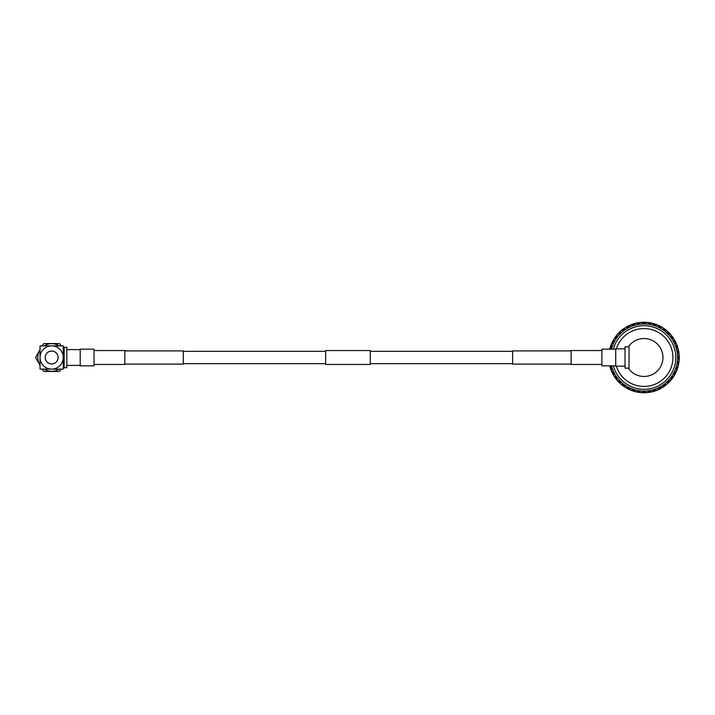 <?xml version="1.0" encoding="UTF-8"?>
<svg xmlns="http://www.w3.org/2000/svg" width="715" height="715" viewBox="0 0 715 715"><rect width="100%" height="100%" fill="white"/><g stroke="black" fill="none" stroke-linecap="round" stroke-linejoin="round"><path stroke-width="1.07" d="M512.637 351.342L370.281 351.342M325.656 351.342L183.29 351.342M512.637 363.658L370.281 363.658M325.656 363.658L183.29 363.658M571.097 350.895L512.637 350.895L512.637 364.105L571.097 364.105M615.722 349.152L601.887 349.152L601.887 365.848L615.722 365.848M124.83 364.105L183.29 364.105L183.29 350.895L124.83 350.895M80.205 349.152L80.205 365.848L94.04 365.848L94.04 349.152L80.205 349.152M325.656 364.462L325.656 350.538L370.281 350.538L370.281 364.462L325.656 364.462M94.04 364.462L124.83 364.462L124.83 350.538L94.04 350.538M601.887 364.462L571.097 364.462L571.097 350.538L601.887 350.538M80.205 365.401L66.817 365.401M80.205 349.599L66.817 349.599M51.65 363.926A6.426 6.426 0 0 1 45.224 357.5A6.426 6.426 0 0 1 51.65 351.074A6.426 6.426 0 0 1 58.076 357.5A6.426 6.426 0 0 1 51.65 363.926M59.202 345.899A13.844 13.844 0 0 0 44.089 345.899M40.04 349.948A13.844 13.844 0 0 0 40.04 365.052M44.089 369.101A13.844 13.844 0 0 0 59.202 369.101M42.239 345.899L43.383 343.915A15.9 15.9 0 0 1 44.008 343.558L59.282 343.558A15.9 15.9 0 0 1 59.908 343.915L61.052 345.899M40.04 365.294L35.75 357.858A15.9 15.9 0 0 1 35.75 357.143L40.04 349.707M61.052 369.101L59.908 371.085A15.9 15.9 0 0 1 59.282 371.443L44.008 371.443A15.9 15.9 0 0 1 43.383 371.085L42.239 369.101M63.251 346.364A0.894 0.894 0 0 0 64.144 347.258L64.144 367.742A0.894 0.894 0 0 0 63.251 368.636L63.251 346.364M64.144 347.258L66.817 347.258L66.817 367.742L64.144 367.742M51.65 351.029A6.471 6.471 0 0 0 45.179 357.5A6.471 6.471 0 0 0 51.65 363.971A6.471 6.471 0 0 0 58.121 357.5A6.471 6.471 0 0 0 51.65 351.029M63.251 357.5A11.601 11.601 0 0 0 51.65 345.899A11.601 11.601 0 0 0 40.04 357.5A11.601 11.601 0 0 0 51.65 369.101A11.601 11.601 0 0 0 63.251 357.5L63.251 345.899L40.04 345.899L40.04 369.101L63.251 369.101L63.251 357.5M625.035 366.151L615.722 366.151L615.722 348.849L625.035 348.849M629.03 368.145L625.035 368.145L625.035 346.855L629.03 346.855M613.3 365.848A31.809 31.809 0 0 0 675.8 357.5A31.809 31.809 0 0 0 613.3 349.152M611.459 349.152A33.596 33.596 0 0 1 677.588 357.5L679.25 357.965L678.91 359.457M616.384 348.849A28.94 28.94 0 0 1 672.931 357.5A28.94 28.94 0 0 1 616.384 366.151M628.306 368.145A18.956 18.956 0 0 0 629.03 369.137L629.03 345.863A18.956 18.956 0 0 0 628.306 346.855M658.622 389.577L659.587 389.121A35.258 35.258 0 0 0 660.41 388.701L659.248 387.432L659.587 389.121M659.15 389.335L655.789 390.721L659.15 389.335M656.647 390.104L656.147 390.596M652.223 391.784L650.453 392.16M651.392 391.677L649.971 392.249A35.258 35.258 0 0 1 649.05 392.392L647.522 392.294M649.971 392.249L649.247 390.676L649.05 392.392M662.412 387.557L663.94 386.574L662.412 387.557M656.602 390.426L655.333 390.882A35.258 35.258 0 0 1 654.448 391.168L652.929 391.311M655.333 390.882L654.377 389.452L654.448 391.168M666.889 384.312L668.239 383.097L666.889 384.312M661.59 387.727L660.41 388.701M670.804 380.398L671.948 378.986M666.103 384.599L665.093 385.743A35.258 35.258 0 0 1 664.342 386.297L662.939 386.895M665.093 385.743L663.743 384.679L664.342 386.297M674.057 375.92L674.96 374.347M673.503 376.787L673.173 377.288M670.062 380.809L669.249 382.096A35.258 35.258 0 0 1 668.597 382.757L667.301 383.571M669.249 382.096L667.747 381.256L668.597 382.757M677.221 369.298L675.827 372.649M676.158 371.934L675.907 372.479M677.114 369.592L676.944 370.048M673.387 376.439L672.788 377.842A35.258 35.258 0 0 1 672.243 378.593L671.09 379.602M672.788 377.842L671.171 377.243L672.243 378.593M678.276 365.731L677.811 367.483M678.642 363.998L678.499 364.739M675.997 371.612L675.612 373.087A35.258 35.258 0 0 1 675.192 373.918L674.218 375.089M675.612 373.087L673.923 372.747L675.192 373.918M679.241 358.456L678.955 362.076M679.044 361.29L678.991 361.754M679.232 358.501L679.205 359.252M677.802 366.429L677.668 367.948A35.258 35.258 0 0 1 677.382 368.833L676.596 370.147M677.668 367.948L675.943 367.876L677.382 368.833M679.143 354.738L678.955 352.924L679.143 354.738M679.205 355.757L679.232 356.463M678.785 361.03L678.884 362.559A35.258 35.258 0 0 1 678.741 363.47L678.178 364.891M678.884 362.559L677.177 362.755L678.741 363.47M678.276 349.269L678.651 351.047L678.276 349.269M678.499 350.27L678.642 350.967M678.91 355.543L679.25 357.035A35.258 35.258 0 0 1 679.25 357.965M679.25 357.035L677.588 357.5L679.17 355.132A35.258 35.258 0 0 0 679.107 354.336L677.177 352.245L678.884 352.441L678.785 353.97M676.569 344.004L675.827 342.351M676.944 344.961L677.194 345.622M678.178 350.109L678.741 351.53A35.258 35.258 0 0 1 678.884 352.441M678.741 351.53L677.177 352.245L678.365 349.662A35.258 35.258 0 0 0 678.178 348.884L675.943 347.124L677.668 347.052L677.802 348.571M674.057 339.08L673.065 337.56M676.596 344.853L677.382 346.167A35.258 35.258 0 0 1 677.668 347.052M677.382 346.167L675.943 347.124L676.721 344.38A35.258 35.258 0 0 0 676.408 343.638L673.923 342.253L675.612 341.913L675.997 343.388M670.804 334.602L669.589 333.253M674.218 339.911L675.192 341.082A35.258 35.258 0 0 1 675.612 341.913M675.192 341.082L673.923 342.253L674.263 339.419A35.258 35.258 0 0 0 673.843 338.74L671.171 337.757L672.788 337.158L673.387 338.561M666.889 330.688L665.477 329.552M671.09 335.398L672.243 336.407A35.258 35.258 0 0 1 672.788 337.158M672.243 336.407L671.171 337.757L671.063 334.906A35.258 35.258 0 0 0 670.545 334.298L667.747 333.744L669.249 332.904L670.062 334.191M662.412 327.443L660.848 326.532M667.301 331.429L668.597 332.243A35.258 35.258 0 0 1 669.249 332.904M668.597 332.243L667.747 333.744L667.193 330.956A35.258 35.258 0 0 0 666.586 330.437L663.743 330.321L665.093 329.257L666.103 330.401M655.789 324.279L659.15 325.665M655.834 324.297L656.549 324.556M662.939 328.105L664.342 328.703A35.258 35.258 0 0 1 665.093 329.257M664.342 328.703L663.743 330.321L662.751 327.649A35.258 35.258 0 0 0 662.072 327.238L659.248 327.568L660.41 326.299L661.59 327.273M651.231 322.992L649.971 322.751A35.258 35.258 0 0 0 649.05 322.608L649.247 324.324L649.971 322.751M650.453 322.84L653.984 323.689M658.104 325.504L659.587 325.879A35.258 35.258 0 0 1 660.41 326.299M659.587 325.879L659.248 327.568L657.854 325.084A35.258 35.258 0 0 0 657.121 324.78L654.377 325.548L655.333 324.118L656.647 324.896M644.948 322.259L647.888 322.465M644.993 322.259L645.752 322.286M652.929 323.689L654.448 323.832A35.258 35.258 0 0 1 655.333 324.118M654.448 323.832L654.377 325.548L652.616 323.314A35.258 35.258 0 0 0 651.839 323.126L649.247 324.324L647.155 322.385A35.258 35.258 0 0 0 646.36 322.322L643.992 323.904L644.456 322.251L645.949 322.581M643.044 322.259L642.258 322.286M647.522 322.706L649.05 322.608M634.795 323.466L634.312 323.6M635.769 323.216L634.008 323.689L635.769 323.216M636.77 322.992L637.458 322.858M642.043 322.581L643.527 322.251A35.258 35.258 0 0 1 644.456 322.251M643.527 322.251L643.992 323.904L641.623 322.322A35.258 35.258 0 0 0 640.828 322.385L638.736 324.324L638.942 322.608L640.461 322.706M630.505 324.932L632.203 324.279L630.505 324.932M631.461 324.547L632.123 324.306M636.6 323.323L638.021 322.751A35.258 35.258 0 0 1 638.942 322.608M638.021 322.751L638.736 324.324L636.153 323.126A35.258 35.258 0 0 0 635.376 323.314L633.615 325.548L633.544 323.832L635.063 323.689M625.571 327.443L627.144 326.532L625.571 327.443M626.456 326.916L627.073 326.567M631.345 324.896L632.659 324.118A35.258 35.258 0 0 1 633.544 323.832M632.659 324.118L633.615 325.548L630.871 324.78A35.258 35.258 0 0 0 630.138 325.084L628.744 327.568L628.405 325.879L629.888 325.504M621.103 330.688L619.753 331.903M621.889 330.035L622.443 329.597M626.403 327.273L627.573 326.299A35.258 35.258 0 0 1 628.405 325.879M627.573 326.299L628.744 327.568L625.92 327.238A35.258 35.258 0 0 0 625.232 327.649L624.249 330.321L623.65 328.703L625.053 328.105M617.188 334.602L616.044 336.014M617.867 333.834L618.341 333.315M621.889 330.401L622.899 329.257A35.258 35.258 0 0 1 623.65 328.703M622.899 329.257L624.249 330.321L621.407 330.437A35.258 35.258 0 0 0 620.799 330.956L620.245 333.744L619.396 332.243L620.692 331.429M613.935 339.08L613.023 340.653M614.489 338.213L614.873 337.623M617.921 334.191L618.743 332.904A35.258 35.258 0 0 1 619.396 332.243M618.743 332.904L620.245 333.744L617.447 334.298A35.258 35.258 0 0 0 616.929 334.906L616.822 337.757L615.749 336.407L616.893 335.398M610.771 345.703L611.87 342.968M611.834 343.066L612.085 342.521M610.789 345.658L611.048 344.952M614.596 338.561L615.204 337.158A35.258 35.258 0 0 1 615.749 336.407M615.204 337.158L616.822 337.757L614.149 338.74A35.258 35.258 0 0 0 613.729 339.419L614.069 342.253L612.8 341.082L613.774 339.911M609.716 349.269L610.181 347.517L609.716 349.269M611.995 343.388L612.371 341.913A35.258 35.258 0 0 1 612.8 341.082M612.371 341.913L614.069 342.253L611.575 343.638A35.258 35.258 0 0 0 611.271 344.38L612.049 347.124L610.61 346.167L611.397 344.853M610.181 348.571L610.324 347.052A35.258 35.258 0 0 1 610.61 346.167M610.324 347.052L612.049 347.124L609.806 348.884A35.258 35.258 0 0 0 609.743 349.152M610.181 367.483L609.716 365.731L610.181 367.483M612.165 372.649L611.003 369.941M611.048 370.039L610.798 369.378M613.935 375.92L614.927 377.44M613.407 375.035L613.068 374.419M611.397 370.147L610.61 368.833A35.258 35.258 0 0 1 610.324 367.948L610.181 366.429M610.61 368.833L612.049 367.876L610.324 367.948M617.188 380.398L618.404 381.747M616.527 379.602L616.16 379.129M613.774 375.089L612.8 373.918A35.258 35.258 0 0 1 612.371 373.087L611.995 371.612M612.8 373.918L614.069 372.747L612.371 373.087M621.103 384.312L622.506 385.448M616.893 379.602L615.749 378.593A35.258 35.258 0 0 1 615.204 377.842L614.596 376.439M615.749 378.593L616.822 377.243L615.204 377.842M627.144 388.468L624.052 386.574M620.692 383.571L619.396 382.757A35.258 35.258 0 0 1 618.743 382.096L617.921 380.809M619.396 382.757L620.245 381.256L618.743 382.096M632.203 390.721L628.843 389.335M632.149 390.703L631.443 390.444M625.053 386.895L623.65 386.297A35.258 35.258 0 0 1 622.899 385.743L621.889 384.599M623.65 386.297L624.249 384.679L622.899 385.743M637.539 392.16L634.008 391.311M637.494 392.151L636.734 391.999M641.23 392.642L643.044 392.741M629.888 389.496L628.405 389.121A35.258 35.258 0 0 1 627.573 388.701L626.403 387.727M628.405 389.121L628.744 387.432L627.573 388.701M642.991 392.741L642.24 392.714M635.063 391.311L633.544 391.168A35.258 35.258 0 0 1 632.659 390.882L631.345 390.104M633.544 391.168L633.615 389.452L632.659 390.882M640.461 392.294L638.942 392.392A35.258 35.258 0 0 1 638.021 392.249L636.6 391.677M638.942 392.392L638.736 390.676L638.021 392.249M640.104 392.535L639.425 392.455M646.762 392.642L644.948 392.741L646.762 392.642M648.192 392.508L647.745 392.553M650.534 392.142L651.106 392.034M645.949 392.419L644.456 392.75L643.992 391.096L641.623 392.678A35.258 35.258 0 0 1 640.828 392.615L638.736 390.676L636.153 391.874A35.258 35.258 0 0 1 635.376 391.686L633.615 389.452L630.871 390.22A35.258 35.258 0 0 1 630.138 389.916L628.744 387.432L625.92 387.762A35.258 35.258 0 0 1 625.232 387.351L624.249 384.679L621.407 384.563A35.258 35.258 0 0 1 620.799 384.044L620.245 381.256L617.447 380.702A35.258 35.258 0 0 1 616.929 380.094L616.822 377.243L614.149 376.26A35.258 35.258 0 0 1 613.729 375.581L614.069 372.747L611.575 371.362A35.258 35.258 0 0 1 611.271 370.62L612.049 367.876L609.806 366.116A35.258 35.258 0 0 1 609.743 365.848M659.248 387.432L662.072 387.762A35.258 35.258 0 0 0 662.751 387.351L663.743 384.679A33.596 33.596 0 0 1 659.248 387.432L657.854 389.916A35.258 35.258 0 0 1 657.121 390.22L654.377 389.452L652.616 391.686A35.258 35.258 0 0 1 651.839 391.874L649.247 390.676L647.155 392.615A35.258 35.258 0 0 1 646.36 392.678L643.992 391.096L643.527 392.75L642.043 392.419M644.456 392.75A35.258 35.258 0 0 1 643.527 392.75M653.93 391.328L653.188 391.534M611.459 365.848A33.596 33.596 0 0 0 677.588 357.5L679.17 359.868A35.258 35.258 0 0 1 679.107 360.664L677.177 362.755L678.365 365.338A35.258 35.258 0 0 1 678.178 366.116L675.943 367.876L676.721 370.62A35.258 35.258 0 0 1 676.408 371.362L673.923 372.747L674.263 375.581A35.258 35.258 0 0 1 673.843 376.26L671.171 377.243L671.063 380.094A35.258 35.258 0 0 1 670.545 380.702L667.747 381.256L667.193 384.044A35.258 35.258 0 0 1 666.586 384.563L663.743 384.679M629.03 345.863A18.956 18.956 0 0 1 656.835 343.549A18.956 18.956 0 0 1 656.835 371.451A18.956 18.956 0 0 1 629.03 369.137"/></g></svg>
